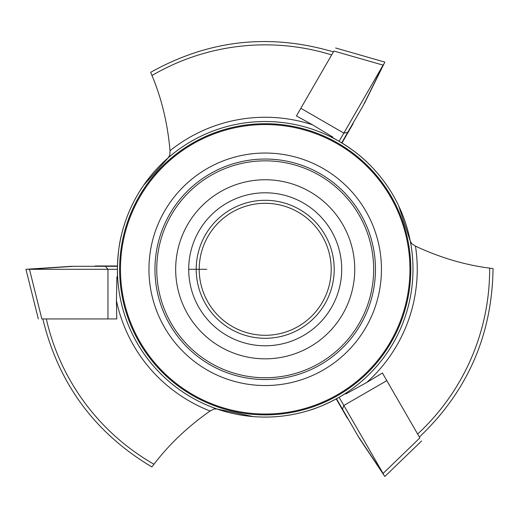<?xml version="1.0" encoding="UTF-8"?>
<svg xmlns="http://www.w3.org/2000/svg" width="519" height="519" viewBox="0 0 519 519"><rect width="100%" height="100%" fill="white"/><g stroke="black" fill="none" stroke-linecap="round" stroke-linejoin="round"><path stroke-width="0.78" d="M300.838 108.283L333.892 51.031L383.074 65.135C385.403 61.106 385.403 61.106 383.074 65.135L343.838 133.104L300.838 108.283L296.42 115.938L312.503 124.8L332.861 137.113L332.504 137.73C330.512 136.387 353.05 148.136 367.439 162.577M333.393 51.894C269.621 33.093 208.716 39.905 150.672 72.329L151.989 75.502C161.649 98.591 167.656 123.665 170.024 150.737A152.035 152.035 0 0 1 312.503 124.8M419.384 437.05C467.554 391.222 492.109 335.066 493.05 268.589L489.644 268.135C464.823 264.962 440.099 257.632 415.472 246.142A152.035 152.035 0 0 1 366.693 382.497L345.849 393.973L345.498 393.363C347.652 392.306 326.211 405.949 306.508 411.184M386.83 380.661L419.884 437.906L383.074 473.451C385.403 477.48 385.403 477.48 383.074 473.451L343.838 405.482L386.83 380.661L382.412 373.005L366.693 382.497M398.774 206.049L410.295 241.225L411.891 243.846L415.472 246.142M42.837 318.938C58.439 383.567 94.795 432.911 151.892 466.964L153.987 464.239C169.149 444.335 187.859 426.586 210.124 411.003A152.035 152.035 0 0 1 116.425 300.585L116.911 276.796L117.618 276.796A147.779 147.779 0 0 0 216.968 408.978L213.899 409.05L210.124 411.003M107.952 318.938L41.844 318.938L29.466 269.296C24.815 269.296 24.815 269.296 29.466 269.296L107.952 269.296L107.952 318.938L116.788 318.938L116.425 300.585M117.618 276.796C117.45 279.19 116.36 253.797 121.673 234.114M332.504 137.73A147.779 147.779 0 0 0 168.351 157.679L169.823 154.986L170.024 150.737M253.194 416.588L216.968 408.978M143.653 185.244L168.351 157.679M199.212 269.296A65.997 65.997 0 0 0 298.204 326.451A65.997 65.997 0 0 0 298.204 212.141A65.997 65.997 0 0 0 199.212 269.296M412.988 269.296A147.779 147.779 0 0 1 191.316 397.275A147.779 147.779 0 0 1 191.316 141.311A147.779 147.779 0 0 1 412.988 269.296A147.779 147.779 0 0 1 191.316 397.275A147.779 147.779 0 0 1 191.316 141.311A147.779 147.779 0 0 1 412.988 269.296M120.466 269.296A144.743 144.743 0 0 1 337.577 143.945A144.743 144.743 0 0 1 337.577 394.648A144.743 144.743 0 0 1 120.466 269.296M188.897 392.286L184.264 389.289L188.897 392.286M341.515 392.286L346.147 389.289L341.515 392.286M341.515 146.3L346.147 149.297L341.515 146.3M156.751 269.296A108.452 108.452 0 0 1 319.432 175.37A108.452 108.452 0 0 1 319.432 363.216A108.452 108.452 0 0 1 156.751 269.296M175.669 269.296A89.534 89.534 0 0 1 309.973 191.751A89.534 89.534 0 0 1 309.973 346.835A89.534 89.534 0 0 1 175.669 269.296M196.208 269.296A68.995 68.995 0 0 1 299.703 209.54A68.995 68.995 0 0 1 299.703 329.046A68.995 68.995 0 0 1 196.208 269.296M94.374 266.292A74.996 74.996 0 0 1 95.438 265.975L117.463 265.975M348.022 418.742A74.996 74.996 0 0 1 347.217 417.977L336.202 398.903M353.218 122.847A74.996 74.996 0 0 1 352.965 123.924L341.95 143.004M358.084 436.161C359.518 438.652 359.518 438.652 358.084 436.161L342.495 409.154L343.838 405.482L339.095 397.275L383.515 474.21L358.084 436.161M336.481 398.748L342.495 409.154M419.884 437.906C422.207 441.935 422.207 441.935 419.884 437.906M74.256 266.292C71.382 266.292 71.382 266.292 74.256 266.292L105.441 266.292L107.952 269.296L117.424 269.296L28.584 269.296L74.256 266.292M117.456 266.292L105.441 266.292M41.844 318.938C37.193 318.938 37.193 318.938 41.844 318.938M363.281 105.428C364.714 102.937 364.714 102.937 363.281 105.428L347.685 132.429L343.838 133.104L339.095 141.311L383.515 64.375L363.281 105.428M341.677 142.835L347.685 132.429M333.892 51.031C336.215 47.008 336.215 47.008 333.892 51.031M188.708 269.296A76.494 76.494 0 0 1 303.453 203.046A76.494 76.494 0 0 1 303.453 335.54A76.494 76.494 0 0 1 188.708 269.296L206.828 269.296M331.647 54.917A224.442 224.442 0 0 0 151.989 75.502M417.639 434.027A224.442 224.442 0 0 0 489.644 268.135M46.327 318.938A224.442 224.442 0 0 0 153.987 464.239M410.789 269.296A145.586 145.586 0 0 0 192.413 143.212A145.586 145.586 0 0 0 192.413 395.374A145.586 145.586 0 0 0 410.789 269.296M148.959 269.296A116.243 116.243 0 0 1 323.331 168.623A116.243 116.243 0 0 1 323.331 369.963A116.243 116.243 0 0 1 148.959 269.296M154.954 269.296A110.249 110.249 0 0 0 320.333 364.773A110.249 110.249 0 0 0 320.333 173.813A110.249 110.249 0 0 0 154.954 269.296M421.642 440.949L384.832 476.494L359.2 438.094M38.328 318.938L25.95 269.296L72.024 266.292M335.65 47.988L384.832 62.092L364.396 103.495"/></g></svg>
